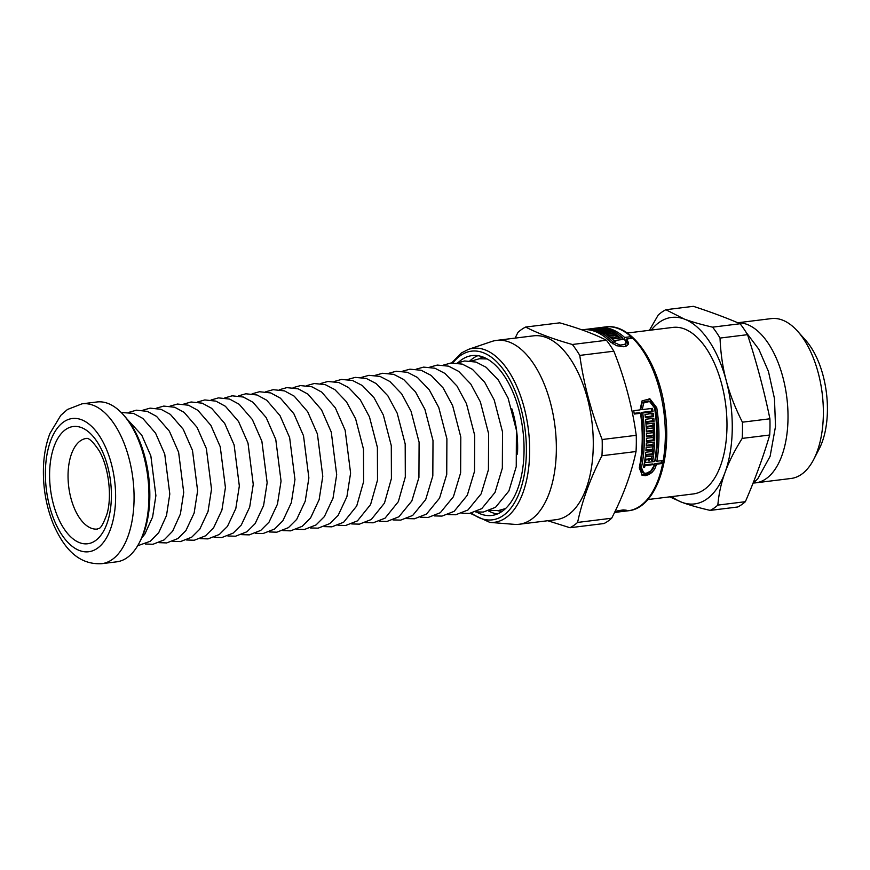 <?xml version="1.0" encoding="UTF-8"?>
<svg xmlns="http://www.w3.org/2000/svg" width="870" height="870" viewBox="0 0 870 870"><rect width="100%" height="100%" fill="white"/><g stroke="black" fill="none" stroke-linecap="round" stroke-linejoin="round"><path stroke-width="1.3" d="M627.27 333.036L672.793 327.414A83.89 43.021 83 0 1 725.776 405.387A83.89 43.021 83 0 1 693.379 493.932L647.856 499.554M669.737 496.857L681.884 502.294C689.247 505.046 698.686 507.754 710.203 510.396L737.716 506.992A104.03 53.353 83 0 0 745.362 501.696L717.848 505.1C718.794 493.823 721.197 482.904 725.069 472.366C728.897 461.829 734.606 450.508 742.197 438.404L769.711 435.011C763.207 457.033 755.095 479.261 745.362 501.696M665.865 309.72L693.379 306.327C710.572 311.928 726.145 317.735 740.109 323.749L712.595 327.153C701.079 324.51 691.639 321.802 684.277 319.051L665.865 309.72A104.03 53.353 83 0 0 658.22 315.016L649.422 330.296M742.414 422.189C735.161 407.856 729.778 394.045 726.265 380.745C722.709 367.444 720.632 353.22 720.034 338.071L747.537 334.667C756.617 362.507 764.077 390.543 769.917 418.785L742.414 422.189A104.03 53.353 83 0 1 742.197 438.404M740.109 323.749A104.03 53.353 83 0 1 747.537 334.667M769.917 418.785A104.03 53.353 83 0 1 769.711 435.011M651.26 330.067A93.96 48.187 83 0 1 684.277 319.051A93.96 48.187 83 0 1 726.265 380.745A93.96 48.187 83 0 1 725.069 472.366A93.96 48.187 83 0 1 681.884 502.294A93.96 48.187 83 0 1 671.836 496.596M712.595 327.153A104.03 53.353 83 0 1 720.034 338.071M717.848 505.1A104.03 53.353 83 0 1 710.203 510.396M737.934 322.824A80.54 41.303 83 0 1 787.078 399.732A80.54 41.303 83 0 1 755.747 482.839A80.54 41.303 83 0 1 753.453 483.002M737.771 322.759L771.331 318.605A80.54 41.303 83 0 1 797.768 331.416A80.54 41.303 83 0 1 813.624 459.621A80.54 41.303 83 0 1 791.091 478.467L755.747 482.839M797.768 331.416L805.75 340.398A68.186 34.963 83 0 1 819.17 448.953L813.624 459.621M649.15 398.612L655.262 407.171A89.936 46.121 83 0 1 655.404 460.687L656.861 461.23L663.157 460.447A92.622 47.491 83 0 1 662.603 463.449L656.317 464.221A92.622 47.491 83 0 1 655.991 465.809L654.566 469.332L651.945 472.453L648.792 474.596L645.431 475.629L642.321 475.335L639.265 467.875A92.622 47.491 -97 0 0 640.548 413.283L634.252 414.055A92.622 47.491 -97 0 0 633.751 410.673L640.048 409.89L642.049 400.885L649.933 398.851L656.752 407.726A92.622 47.491 83 0 1 656.861 461.23M640.548 413.283L639.08 412.728L634.154 413.337M661.559 460.643A89.936 46.121 83 0 1 661.124 462.894L654.838 463.677A89.936 46.121 83 0 1 654.512 465.254L653.044 468.778L650.401 471.888L647.236 474.009L641.582 474.987M648.324 412.315L646.856 411.771L641.255 412.467A89.936 46.121 83 0 1 639.961 467.049L642.234 472.562L646.073 473.367L650.858 470.996L653.816 466.07A92.622 47.491 -97 0 0 654.131 464.493L644.996 465.624A92.622 47.491 83 0 1 644.692 467.114L643.528 467.255A92.622 47.491 -97 0 0 644.376 462.775L654.686 461.502A92.622 47.491 -97 0 0 654.566 407.986L649.586 401.462L643.746 402.962L642.223 409.618L652.522 408.345A92.622 47.491 83 0 1 653.033 411.738L649.488 412.173A92.622 47.491 83 0 1 649.716 413.859L653.25 413.424A92.622 47.491 83 0 1 653.631 416.589L645.388 417.611A92.622 47.491 -97 0 0 645.007 414.446L648.552 414A92.622 47.491 -97 0 0 648.324 412.315L642.723 413.011A92.622 47.491 83 0 1 641.451 467.603L643.756 473.139M651.891 413.587A89.936 46.121 83 0 1 652.185 416.045L645.312 416.904M651.162 408.519A89.936 46.121 83 0 1 651.565 411.195L648.019 411.63A89.936 46.121 83 0 1 648.106 412.239M649.586 401.462L648.052 400.885L642.212 402.397L640.744 409.063L642.223 409.618M654.131 464.493L652.652 463.949L643.974 465.015M652.446 418.426A89.936 46.121 83 0 1 652.674 420.852L645.801 421.7M652.859 423.212A89.936 46.121 83 0 1 653.022 425.615L646.149 426.463M646.475 435.99L652.152 435.294L653.555 435.816L646.475 436.696A92.622 47.491 -97 0 0 646.443 433.477L653.522 432.597A92.622 47.491 -97 0 0 653.479 430.987L652.065 430.454L646.377 431.161M653.305 437.447A89.936 46.121 83 0 1 653.261 439.926L646.443 440.775M653.142 427.942A89.936 46.121 83 0 1 653.25 430.9M653.294 432.629A89.936 46.121 83 0 1 653.316 435.729M653.185 442.21A89.936 46.121 83 0 1 653.033 445.048M652.924 446.756A89.936 46.121 83 0 1 652.685 449.725M652.522 451.432A89.936 46.121 83 0 1 652.261 453.792L645.529 454.618M645.975 449.997L651.576 449.311L652.989 449.833L645.91 450.714A92.622 47.491 -97 0 0 646.149 447.593L653.218 446.723A92.622 47.491 -97 0 0 653.316 445.157L651.902 444.635L646.279 445.331M651.793 459.838L652.87 460.241L651.706 460.393A92.622 47.491 -97 0 0 651.945 458.871L648.117 458.631A89.936 46.121 83 0 1 648.041 459.175M651.967 456.043A89.936 46.121 83 0 1 651.576 458.74M648.259 460.284L649.335 460.687L648.172 460.828A92.622 47.491 -97 0 0 648.4 459.316L644.975 459.023M622.387 338.321A89.936 46.121 83 0 1 623.638 339.376M598.027 327.881A92.622 47.491 83 0 1 599.115 327.729A92.622 47.491 83 0 1 624.584 337.462L630.87 336.69A92.622 47.491 83 0 1 632.566 338.267L626.28 339.05L626.248 341.801A89.936 46.121 83 0 1 627.139 342.715L628.26 344.346M624.921 340.137L626.269 339.974M625.693 346.347L626.052 342.421L624.997 340.213A92.622 47.491 -97 0 0 624.094 339.322L614.959 340.453A92.622 47.491 83 0 1 615.808 341.29L614.644 341.431A92.622 47.491 -97 0 0 612.099 339.006L622.398 337.734A92.622 47.491 -97 0 0 596.929 328.001L594.873 328.251A92.622 47.491 83 0 1 596.026 328.131L587.783 329.154A92.622 47.491 -97 0 0 586.63 329.273L584.564 329.523A92.622 47.491 83 0 1 612.632 341.736L619.951 345.085L624.638 344.509L626.052 342.421M615.394 512.158L615.394 512.321A92.622 47.491 83 0 1 614.535 512.463L618.07 512.028A92.622 47.491 83 0 1 617.591 512.093A92.622 47.491 83 0 1 617.124 512.147M618.929 511.723L615.394 512.321M615.101 511.31L623.05 509.918L626.422 510.255L624.943 510.973A92.622 47.491 83 0 1 621.832 511.571A92.622 47.491 83 0 1 620.745 511.68M611.251 338.256A92.622 47.491 -97 0 0 608.793 336.277L617.037 335.254A92.622 47.491 83 0 1 619.494 337.245L618.331 337.386A92.622 47.491 -97 0 0 617.472 336.668L615.101 336.962A92.622 47.491 83 0 1 615.949 337.68L614.785 337.821A92.622 47.491 -97 0 0 613.937 337.103L611.556 337.397A92.622 47.491 83 0 1 612.415 338.115L611.251 338.256M617.015 336.723L617.037 335.254M615.09 337.788L615.101 336.962M602.823 332.503A92.622 47.491 -97 0 0 601.213 331.72L609.457 330.698A92.622 47.491 83 0 1 616.178 334.635L607.934 335.646A92.622 47.491 -97 0 0 606.238 334.482L613.317 333.612A92.622 47.491 -97 0 0 612.458 333.069L605.379 333.949A92.622 47.491 -97 0 0 603.682 332.949L610.762 332.079A92.622 47.491 -97 0 0 609.903 331.622L602.823 332.503M609.446 331.677L609.457 330.698M613.296 334.993L613.317 333.612M605.727 329.817A92.622 47.491 -97 0 0 604.867 329.523L597.788 330.404A92.622 47.491 -97 0 0 596.08 329.904L603.16 329.034A92.622 47.491 -97 0 0 602.301 328.827L595.221 329.708A92.622 47.491 -97 0 0 593.601 329.404L601.844 328.381A92.622 47.491 83 0 1 608.598 330.328L600.354 331.35A92.622 47.491 -97 0 0 598.647 330.687L605.727 329.817L605.716 330.687M603.149 329.741L603.16 329.034M592.742 329.273A92.622 47.491 -97 0 0 588.642 329.11L596.885 328.088A92.622 47.491 83 0 1 598.506 328.077L591.426 328.947A92.622 47.491 83 0 1 592.285 328.99L599.365 328.11A92.622 47.491 83 0 1 600.985 328.262L592.742 329.273M590.186 328.86A92.622 47.491 83 0 1 590.861 328.751L594.395 328.316A92.622 47.491 83 0 1 594.873 328.251M589.697 328.914L587.098 329.219M583.476 329.687A92.622 47.491 83 0 1 584.564 329.523M626.28 339.05A92.622 47.491 83 0 1 627.183 339.942L628.608 342.987L628.292 344.281L626.694 345.89L623.899 346.76L616.634 345.716L610.457 342.008A92.622 47.491 -97 0 0 582.389 329.795L581.889 329.85M644.713 460.719L645.79 461.122L644.626 461.263A92.622 47.491 -97 0 0 645.257 456.87L653.5 455.858A92.622 47.491 83 0 1 652.87 460.241M648.117 458.631L649.564 459.164A92.622 47.491 83 0 1 649.335 460.687M651.945 458.871L649.564 459.164M653.316 445.157L646.236 446.027A92.622 47.491 -97 0 0 646.366 443.058L654.61 442.036A92.622 47.491 83 0 1 653.685 454.325L645.442 455.347A92.622 47.491 -97 0 0 645.768 452.259L652.848 451.389A92.622 47.491 -97 0 0 652.989 449.833M653.261 439.926L654.664 440.459L646.421 441.471A92.622 47.491 -97 0 0 646.475 438.295L653.555 437.414A92.622 47.491 -97 0 0 653.555 435.816M653.479 430.987L646.399 431.857A92.622 47.491 -97 0 0 646.279 428.79L654.523 427.768A92.622 47.491 83 0 1 654.664 440.459M646.192 427.159A92.622 47.491 -97 0 0 645.573 419.275L653.816 418.252A92.622 47.491 83 0 1 654.099 421.385L647.019 422.265A92.622 47.491 83 0 1 647.149 423.907L654.229 423.037A92.622 47.491 83 0 1 654.436 426.137L646.192 427.159M652.674 420.852L654.099 421.385M645.812 421.809L647.019 422.265M648.019 411.63L649.488 412.173M651.565 411.195L653.033 411.738M648.476 413.391L649.716 413.859M652.185 416.045L653.631 416.589M641.255 412.467L642.723 413.011M617.591 512.093L619.657 511.832A92.622 47.491 -97 0 0 622.768 511.245L614.916 511.69M614.633 512.256L620.647 511.516A92.622 47.491 83 0 1 618.929 511.886M611.556 338.223L611.556 337.397M610.74 333.286L610.762 332.079M614.949 341.399L614.959 340.453M622.376 339.528L622.398 337.734M624.551 339.768L624.584 337.462M630.848 338.484L630.87 336.69M644.942 459.208L646.029 459.61A92.622 47.491 83 0 1 645.79 461.122M648.4 459.316L646.029 459.61M652.261 453.792L653.685 454.325M645.942 423.462L647.149 423.907M653.022 425.615L654.436 426.137M643.93 465.232L644.996 465.624M643.637 466.722L644.692 467.114M654.838 463.677L656.317 464.221M661.124 462.894L662.603 463.449M602.16 439.524C591.176 411.923 583.716 383.887 579.779 355.406L613.861 351.197C624.845 378.798 632.305 406.834 636.242 435.315L602.16 439.524A104.03 53.353 83 0 1 601.953 455.739L636.035 451.53C631.446 473.323 623.322 495.552 611.686 518.215L577.604 522.435C582.193 500.641 590.317 478.413 601.953 455.739M572.351 344.487C553.244 339.115 537.671 333.308 525.621 327.055L559.704 322.846C578.8 328.218 594.373 334.026 606.433 340.279L572.351 344.487A104.03 53.353 83 0 1 579.779 355.406M525.621 327.055A104.03 53.353 83 0 0 521.706 329.393A104.03 53.353 83 0 0 517.976 332.362L515.116 338.104M547.763 520.728L569.959 527.731L604.041 523.522A104.03 53.353 83 0 0 611.686 518.215M636.242 435.315A104.03 53.353 83 0 1 636.035 451.53M606.433 340.279A104.03 53.353 83 0 1 613.861 351.197M577.604 522.435A104.03 53.353 83 0 1 569.959 527.731M458.098 362.638A80.54 41.303 83 0 1 461.72 359.669A80.54 41.303 83 0 1 472.029 355.612A80.54 41.303 83 0 1 522.903 430.476A80.54 41.303 83 0 1 491.789 515.464A80.54 41.303 83 0 1 476.564 512.038M489.799 522.381A87.642 44.946 83 0 0 528.405 429.791A87.642 44.946 83 0 0 468.408 349.392L491.604 341.529A92.622 47.491 83 0 1 496.509 340.409A92.622 47.491 83 0 1 555.016 426.507A92.622 47.491 83 0 1 519.238 524.251A92.622 47.491 83 0 1 514.213 524.349L489.799 522.381L470.202 513.322M496.509 340.409L533.451 335.842A92.622 47.491 83 0 1 591.948 421.939A92.622 47.491 83 0 1 556.18 519.684L519.238 524.251M517.465 454.129A68.284 35.017 -97 0 0 511.864 408.846M82.041 403.821L96.907 401.983A80.54 41.303 83 0 1 123.355 414.783A80.54 41.303 83 0 1 139.2 542.989A80.54 41.303 83 0 1 116.667 561.835L101.801 563.673A80.54 41.303 83 0 0 132.914 478.685A80.54 41.303 83 0 0 82.041 403.821L67.458 409.487L60.813 415.327L49.949 433.412C46.197 443.135 44.055 454.053 43.5 466.168C42.728 486.765 46.056 506.22 53.494 524.523C63.543 547.263 77.756 565.043 101.801 563.673M123.355 414.783L125.084 416.73A77.854 39.922 83 0 1 140.407 540.672L139.2 542.989M624.964 509.853L624.943 510.973M612.611 343.726L612.632 341.736M639.961 467.049L641.451 467.603M655.262 407.171L656.752 407.726M599.115 327.729L605.498 326.935A92.622 47.491 83 0 1 664.006 413.032A92.622 47.491 83 0 1 628.227 510.777L621.832 511.571M627.139 342.715L627.183 339.942M654.512 465.254L655.991 465.809M478.913 358.821A77.854 39.922 83 0 1 483.263 357.124M502.316 511.255A77.854 39.922 83 0 1 497.683 510.679M469.909 360.865A80.54 41.303 83 0 1 473.16 358.255A80.54 41.303 83 0 1 477.847 355.678M497.412 513.985A80.54 41.303 83 0 1 488.462 510.886M452.944 362.855A84.999 43.587 83 0 1 460.611 355.471A84.999 43.587 83 0 1 526.024 439.046A84.999 43.587 83 0 1 471.518 513.082M63.662 421.939A67.12 34.419 83 0 1 115.612 498.26A67.12 34.419 83 0 1 62.183 535.289A67.12 34.419 83 0 1 63.662 421.939M80.486 440.753A45.642 23.403 83 0 1 86.326 438.458C85.597 439.524 87.805 433.847 99.06 450.606C108.968 467.233 112.23 497.531 106.814 514.485C99.909 532.951 98.419 527.187 97.516 529.036A45.642 23.403 83 0 1 69.633 492.529A45.642 23.403 83 0 1 80.486 440.753M65.685 429.519A59.062 30.287 83 0 1 111.393 496.694A59.062 30.287 83 0 1 64.38 529.275A59.062 30.287 83 0 1 65.685 429.519M752.931 483.426L757.748 478.826L770.113 456.326L775.518 426.42L774.463 398.569L768.438 371.403L758.857 349.305L746.123 332.34M623.866 509.863L623.855 510.744M468.408 349.392L461.361 352.981L451.617 362.953M605.498 326.935C631.642 322.629 659.34 362.986 665.137 411.608C672.205 460.969 655.132 508.602 628.227 510.777M505.59 508.569L498.195 510.614L489.908 510.342M471.453 361.039L479.457 358.744L487.091 358.94M457.185 363.018L464.634 360.974L476.053 362.072L486.199 367.325L498.401 380.114L508.08 398.09L516.41 430.182L516.236 466.657L508.896 490.995L495.563 507.275L483.285 512.071L475.596 511.897M443.515 365.074L450.964 363.018L462.329 364.128L472.443 369.348L484.59 382.071L494.214 399.982L502.512 431.901L502.338 468.201L495.03 492.42L481.752 508.635L469.517 513.409L461.829 513.235M429.845 367.129L437.284 365.074L448.615 366.172L458.686 371.381L470.779 384.04L480.36 401.864L488.603 433.63L488.429 469.746L481.153 493.855L467.94 509.994L455.76 514.757L448.072 514.572M416.164 369.174L423.603 367.118L434.891 368.217L444.918 373.404L456.957 386.008L466.494 403.745L474.705 435.348L474.531 471.29L467.288 495.28L454.129 511.353L441.993 516.095L434.304 515.91M402.495 371.229L409.933 369.174L421.167 370.261L431.161 375.427L443.145 387.976L452.639 405.627L460.806 437.077L460.632 472.834L453.422 496.716L440.318 512.713L428.225 517.443L420.547 517.248M388.825 373.284L396.252 371.229L407.454 372.306L417.404 377.449L429.323 389.945L438.774 407.508L446.897 438.795L446.734 474.378L439.557 498.151L426.507 514.072L414.468 518.781L406.779 518.585M375.144 375.34L382.572 373.273L393.729 374.361L403.647 379.472L415.512 391.913L424.919 409.389L432.999 440.524L432.825 475.923L425.691 499.576L412.695 515.431L400.7 520.119L393.022 519.923M361.474 377.395L368.902 375.329L380.016 376.405L389.88 381.506L401.701 393.882L411.053 411.271L419.101 442.243L418.927 477.467L411.825 501.011L398.884 516.791L386.933 521.467L379.255 521.26M347.793 379.45L355.221 377.373L366.292 378.45L376.123 383.529L387.879 395.839L397.188 413.152L405.192 443.972L405.311 477.01L398.329 501.675L385.084 518.15L373.165 522.805L365.498 522.598M334.123 381.506L341.54 379.429L352.578 380.494L362.366 385.551L374.067 397.808L383.333 415.033L391.293 445.69L391.413 478.565L384.464 503.11L371.272 519.51L359.408 524.142L351.73 523.936M320.454 383.561L327.87 381.473L338.854 382.539L348.598 387.574L360.256 399.776L369.467 416.915L377.395 447.419L377.515 480.12L370.587 504.546L357.461 520.869L345.64 525.491L337.973 525.273M306.773 385.606L314.19 383.529L325.141 384.594L334.841 389.608L346.434 401.744L355.612 418.796L363.486 449.137L363.606 481.675L356.722 505.981L343.65 522.228L331.872 526.828L324.205 526.611M293.103 387.661L300.509 385.584L311.928 386.802L321.737 392.12L335.331 407.845L345.151 430.258L350.599 473.106L346.912 496.683L338.234 515.203L329.839 523.588L318.115 528.166L310.449 527.949M279.433 389.716L286.839 387.628L298.214 388.846L307.969 394.143L321.508 409.792L331.274 432.085L336.69 474.715L333.025 498.173L324.39 516.595L316.027 524.947L304.348 529.515L296.681 529.286M265.752 391.772L273.158 389.684L284.49 390.891L294.212 396.165L307.675 411.738L317.398 433.923L322.781 476.325L319.138 499.663L310.546 517.998L302.216 526.306L290.58 530.852L282.913 530.624M252.082 393.827L259.488 391.728L270.766 392.935L280.444 398.188L293.842 413.685L303.51 435.75L308.872 477.934L305.25 501.142L296.703 519.39L288.405 527.666L276.823 532.19L269.156 531.962M238.402 395.883L245.808 393.784L257.052 394.991L266.688 400.211L280.02 415.632L289.634 437.577L294.963 479.533L291.352 502.632L282.848 520.782L274.594 529.025L263.055 533.538L255.388 533.299M224.732 397.938L232.127 395.828L243.328 397.035L252.92 402.234L266.187 417.578L275.757 439.415L281.053 481.143L277.465 504.121L269.004 522.185L260.782 530.385L249.288 534.876L241.632 534.637M211.062 399.993L218.457 397.884L229.604 399.08L239.152 404.256L252.354 419.525L261.881 441.242L267.155 482.752L263.577 505.611L255.16 523.577L246.982 531.744L235.52 536.224L227.864 535.974M197.381 402.049L204.776 399.939L215.88 401.124L225.395 406.279L238.532 421.471L248.004 443.08L253.246 484.362L249.69 507.09L241.316 524.98L233.171 533.103L221.763 537.562L214.107 537.312M183.711 404.104L191.095 401.983L202.166 403.169L211.627 408.302L224.699 423.418L234.117 444.907L239.337 485.971L235.803 508.58L227.461 526.372L219.36 534.463L207.995 538.9L200.339 538.65M170.042 406.149L177.426 404.039L188.442 405.213L197.871 410.325L210.877 425.365L220.24 446.745L225.428 487.57L221.915 510.07L213.618 527.764L205.548 535.822L194.227 540.248L186.582 539.987M156.361 408.204L163.745 406.083L174.718 407.258L184.103 412.347L197.044 427.311L206.364 448.572L211.519 489.179L208.028 511.56L199.774 529.167L191.737 537.181L180.471 541.586L172.815 541.325M142.691 410.259L150.064 408.139L160.993 409.302L170.346 414.37L183.211 429.247L192.487 450.41L197.62 490.789L194.141 513.039L185.93 530.559L177.926 538.541L166.703 542.923L159.058 542.662M129.021 412.315L136.394 410.183L147.28 411.358L156.578 416.393L169.389 431.194L178.611 452.237L183.711 492.398L180.394 514.029L172.597 531.233L164.115 539.9L152.935 544.272L145.29 544M121.191 412.478L133.556 413.402L142.81 418.416L155.556 433.14L164.734 454.075L169.802 494.008L166.507 515.519L158.742 532.636L150.303 541.26L137.667 545.751M126.966 418.959L141.723 435.087L150.847 455.902L155.893 495.617L152.609 517.008L144.898 534.028L141.69 538.051"/></g></svg>
